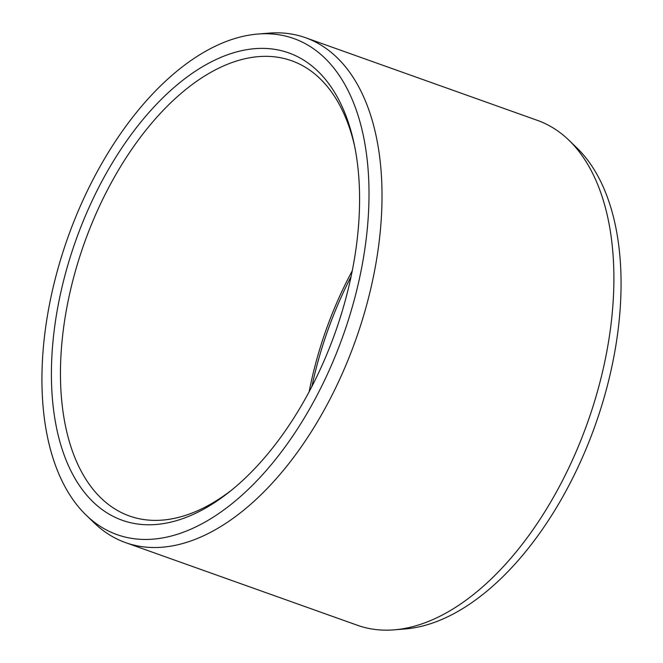 <?xml version="1.0" encoding="UTF-8"?>
<svg xmlns="http://www.w3.org/2000/svg" width="663" height="663" viewBox="0 0 663 663"><rect width="100%" height="100%" fill="white"/><g stroke="black" fill="none" stroke-linecap="round" stroke-linejoin="round"><path stroke-width="0.99" d="M328.848 349.384A248.07 137.639 109.6 0 1 229.879 491.507A248.07 137.639 109.6 0 1 73.585 475.984A248.07 137.639 109.6 0 1 82.129 223.762A248.07 137.639 -70.4 0 1 234.064 52.634A248.07 137.639 -70.4 0 1 354.025 143.291A248.07 137.639 -70.4 0 1 328.848 349.384M232.091 489.717A241.639 134.075 109.6 0 1 129.376 515.971A241.639 134.075 109.6 0 1 90.367 227.185A241.639 134.075 -70.4 0 1 291.67 60.764A241.639 134.075 -70.4 0 1 354.606 146.075M352.268 270.786A241.639 134.075 -70.4 0 0 332.312 313.45A241.639 134.075 109.6 0 0 309.173 391.659M311.917 386.43A248.07 137.639 109.6 0 1 334.152 313.616A248.07 137.639 -70.4 0 1 351.083 276.57M568.746 140.059L576.702 147.716A263.327 146.109 -70.4 0 1 588.462 443.099A263.327 146.109 109.6 0 1 405.134 628.955L394.12 629.85A268.009 148.703 109.6 0 1 357.432 625.275L125.564 542.616A268.009 148.703 109.6 0 1 94.254 522.941L86.298 515.284A263.327 146.109 109.6 0 1 74.538 219.901A263.327 146.109 -70.4 0 1 257.866 34.045L268.88 33.15A268.009 148.703 -70.4 0 1 305.568 37.725L537.436 120.384A268.009 148.703 -70.4 0 1 568.746 140.059A268.009 148.703 -70.4 0 1 580.705 440.696A268.009 148.703 109.6 0 1 394.12 629.85M125.564 542.616A268.009 148.703 109.6 0 0 348.846 358.028A268.009 148.703 -70.4 0 0 305.568 37.725M257.866 34.045A263.327 146.109 -70.4 0 1 336.431 353.246A263.327 146.109 109.6 0 1 86.298 515.284"/></g></svg>
